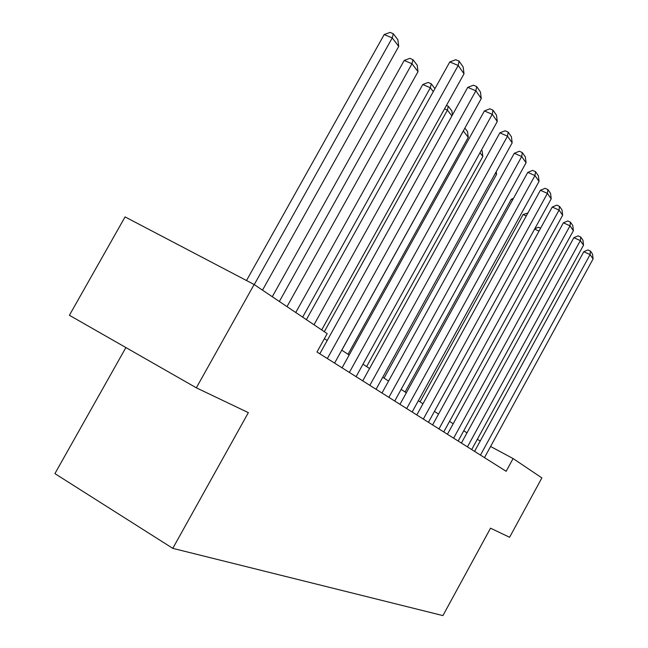 <?xml version="1.0" encoding="UTF-8"?>
<svg xmlns="http://www.w3.org/2000/svg" width="648" height="648" viewBox="0 0 648 648"><rect width="100%" height="100%" fill="white"/><g stroke="black" fill="none" stroke-linecap="round" stroke-linejoin="round"><path stroke-width="0.97" d="M125.89 347.563L54.91 473.623L172.789 548.354L442.924 615.6L490.536 528.185L509.595 537.281L541.882 477.9L513.095 458.557L490.585 446.488M69.401 315.276L125.072 216.91L254.121 284.521L196.336 387.82L69.401 315.276M254.121 284.521L327.191 333.631L316.985 352.018L506.153 471.29L513.095 458.557M172.789 548.354L248.354 412.638L196.336 387.82M480.273 440.956L477.293 439.36M466.981 432.864L463.774 430.742M453.187 423.752L449.566 421.354M438.542 414.072L434.452 411.375M422.95 403.777L418.341 400.731M406.328 392.801L401.144 389.375M388.573 381.073L382.741 377.217M369.562 368.518L362.993 364.176M349.151 355.039L341.763 350.155M327.183 340.532L324.389 338.677M314.005 324.769L458.201 65.464L449.793 61.957L306.391 319.65M321.692 329.929L464.017 73.807L458.201 65.464L459.092 61.123L463.158 67.003L464.017 73.807M449.793 61.957L455.73 59.721L459.092 61.123M254.251 284.61L392.243 37.916L398.739 46.413L262.505 290.158M384.199 34.555L390.088 32.4L393.304 33.736L392.243 37.916L384.199 34.555L246.507 280.535M393.304 33.736L397.848 39.73L398.739 46.413M327.337 358.546L475.875 90.817L467.743 87.375L319.82 353.8M334.579 363.107L481.262 98.545L475.875 90.817L476.685 86.565L480.452 92.016L481.262 98.545M467.743 87.375L473.437 85.196L476.685 86.565M349.361 372.43L492.261 114.323L484.388 110.946L342.063 367.829M356.084 376.666L497.267 121.5L492.261 114.323L492.998 110.16L496.498 115.223L497.267 121.5M484.388 110.946L489.856 108.815L492.998 110.16M279.353 301.482L411.998 63.763L418.025 71.645L287.007 306.626M404.198 60.458L409.852 58.352L412.962 59.673L411.998 63.763L404.198 60.458L272.273 296.719M412.962 59.673L417.182 65.229L418.025 71.645M302.648 317.131L430.345 87.764L422.771 84.515L295.763 312.506M433.293 91.619L430.345 87.764L431.228 83.754L434.938 88.655M422.771 84.515L428.198 82.458L431.228 83.754M369.83 385.333L507.497 136.169L499.859 132.856L362.734 380.862M376.083 389.278L512.163 142.852L507.497 136.169L508.17 132.103L511.434 136.817L512.163 142.852M499.859 132.856L505.116 130.783L508.17 132.103M324.316 331.695L447.42 110.103L444.536 108.856M451.883 115.943L447.42 110.103L448.23 106.183L451.891 111.002L452.401 115.012M446.456 105.413L448.23 106.183M388.889 397.354L521.705 156.541L514.285 153.293L381.988 393.004M394.721 401.031L526.055 162.778L521.705 156.541L522.312 152.555L525.358 156.954L526.055 162.778M514.285 153.293L519.356 151.259L522.312 152.555M341.812 350.187L463.361 130.961L468.245 137.352L348.041 354.302M464.867 128.118L467.524 131.625L468.245 137.352M406.685 408.572L534.973 175.568L527.772 172.376L399.97 404.344M412.136 412.015L539.039 181.399L534.973 175.568L535.532 171.671L538.383 175.786L539.039 181.399M527.772 172.376L532.656 170.4L535.532 171.671M479.99 152.726L482.849 156.46L366.63 366.582M481.48 150.028L482.161 150.927L482.849 156.46M423.33 419.07L547.398 193.388L540.392 190.261L416.802 414.955M428.45 422.294L551.213 198.855L547.398 193.388L547.908 189.564L550.581 193.428L551.213 198.855M540.392 190.261L545.114 188.325L547.908 189.564M495.501 173.016L496.546 174.385L384.07 378.1M496.546 174.385L496.222 171.72M438.955 428.919L559.054 210.106L552.242 207.036L432.589 424.91M443.75 431.949L562.642 215.249L559.054 210.106L559.524 206.364L562.035 209.993L562.642 215.249M552.242 207.036L556.802 205.141L559.524 206.364M453.624 438.17L570.013 225.82L563.387 222.815L447.428 434.265M458.144 441.021L573.391 230.664L570.013 225.82L570.451 222.159L572.808 225.577L573.391 230.664M563.387 222.815L567.802 220.96L570.451 222.159M512.657 199.811L511.329 199.211L405.105 391.991M513.475 198.329L511.329 199.211M467.443 446.885L580.341 240.627L573.877 237.678L461.392 443.07M471.704 449.566L583.524 245.195L580.341 240.627L580.738 237.047L582.965 240.262L583.524 245.195M573.877 237.678L578.154 235.864L580.738 237.047M526.273 215.938L523.139 214.512L420.058 401.865M523.139 214.512L527.901 212.973M480.476 455.099L590.077 254.599L583.783 251.708L474.571 451.381M484.493 457.634L593.09 258.908L590.077 254.599L590.45 251.084L592.556 254.129L593.09 258.908M583.783 251.708L587.93 249.934L590.45 251.084M539.015 231.125L534.6 229.1M534.786 228.76L538.423 227.237L540.602 228.234"/></g></svg>
